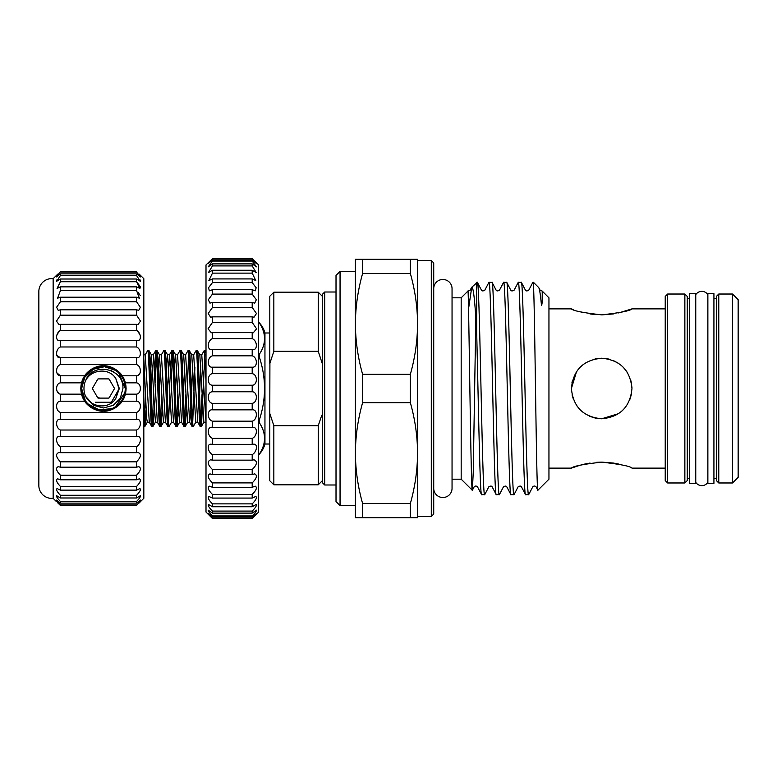 <?xml version="1.0" encoding="UTF-8"?>
<svg xmlns="http://www.w3.org/2000/svg" width="777" height="777" viewBox="0 0 777 777"><rect width="100%" height="100%" fill="white"/><g stroke="black" fill="none" stroke-linecap="round" stroke-linejoin="round"><path stroke-width="1.17" d="M139.258 274.174L143.823 278.681L143.823 498.319L139.064 503.01M139.452 502.641L140.598 501.553M57.517 502.641L60.412 505.448L136.558 505.448L139.646 501.553M138.714 374.786L137.364 375.553M138.024 331.701L140.2 335.13M140.219 335.198L140.598 337.189M137.947 340.413L137.111 340.481M138.034 292.191L140.21 295.513M140.52 500.087L136.558 503.127L136.558 501.476C139.569 498.368 140.812 496.454 140.287 495.726L136.558 497.979L136.558 495.27C139.977 491.715 141.093 489.481 139.899 488.568L136.558 490.132L136.558 486.441C140.384 482.449 141.327 479.895 139.384 478.807L136.558 479.788L136.558 475.203C140.773 470.784 141.501 467.939 138.743 466.666L136.558 467.191L136.558 461.82C141.132 457.022 141.608 453.904 137.995 452.457L136.558 452.661L136.558 446.639C141.161 444.104 141.919 435.576 137.16 436.519L136.558 436.548L136.558 430.021C141.618 427.855 141.628 418.395 136.558 419.259L136.558 412.383C141.618 410.936 141.628 401.117 136.558 401.204L136.558 394.162C141.618 393.473 141.628 383.537 136.558 382.838L136.558 375.796C141.618 375.883 141.628 366.064 136.558 364.617L136.558 357.741C141.618 358.605 141.628 349.155 136.558 346.979L136.558 340.452C141.618 342.055 141.628 333.207 136.558 330.361L136.558 324.339L137.995 324.543L140.491 321.124L136.558 315.18L136.558 309.809L138.743 310.334L140.355 307.236L136.558 301.797L136.558 297.212L139.384 298.193L136.558 290.559L136.558 286.868L139.899 288.432L136.558 281.73L140.2 286.49M140.229 286.528L140.598 287.752M140.229 280.021L140.598 280.983M140.229 276.185L140.598 276.845M136.558 446.639L60.412 446.639C55.808 444.104 55.05 435.576 59.81 436.519L60.412 436.548L60.412 430.021C55.352 427.855 55.342 418.395 60.412 419.259L60.412 412.383C55.352 410.936 55.342 401.117 60.412 401.204L60.412 394.162C55.352 393.473 55.342 383.537 60.412 382.838L60.412 375.796C55.352 375.883 55.342 366.064 60.412 364.617L60.412 357.741C55.352 358.605 55.342 349.155 60.412 346.979L60.412 340.452L59.013 340.413M136.558 461.82L60.412 461.82C55.837 457.022 55.352 453.904 58.974 452.457L60.412 452.661L60.412 446.639M136.558 475.203L60.412 475.203C56.197 470.784 55.468 467.939 58.226 466.666L60.412 467.191L60.412 461.82M136.558 486.441L60.412 486.441C56.585 482.449 55.643 479.895 57.585 478.807L60.412 479.788L60.412 475.203M136.558 495.27L60.412 495.27C56.993 491.715 55.876 489.481 57.071 488.568L60.412 490.132L60.412 486.441M136.558 501.476L60.412 501.476C57.401 498.368 56.158 496.454 56.682 495.726L60.412 497.979L60.412 495.27M136.558 504.895L60.412 504.895L57.323 501.553M60.412 504.895L57.896 503.01M56.371 501.553L53.147 498.319L53.147 278.681L57.712 274.174M56.74 276.185L56.371 276.845M56.74 280.021L56.371 280.983M58.945 331.711L56.77 335.13M56.75 335.198L56.371 337.189M56.75 355.41L60.412 357.741L136.558 357.741M56.75 372.795L60.412 375.796L84.674 375.796A22.669 22.669 0 0 1 114.899 368.929M56.75 390.559L58.974 393.405M136.558 401.204L122.222 401.204L125.398 394.162A22.669 22.669 0 0 1 122.222 401.204C120.338 404.953 111.053 412.004 103.448 411.169C95.853 412.014 86.548 404.943 84.674 401.204L60.412 401.204M119.609 404.399A22.669 22.669 0 0 1 81.498 394.162L84.674 401.204M60.412 394.162L81.498 394.162L80.779 388.5L81.498 382.838A22.669 22.669 0 0 1 84.674 375.796L81.498 382.838L60.412 382.838M84.674 375.796C86.568 372.047 95.843 364.996 103.448 365.831C111.053 364.986 120.348 372.057 122.222 375.796A22.669 22.669 0 0 1 125.398 382.838L126.117 388.5L125.398 394.162L136.558 394.162M53.147 498.319A12.918 12.918 0 0 1 38.85 485.878L38.85 291.122A12.918 12.918 0 0 1 53.147 278.681M80.837 388.5A22.611 22.611 0 0 1 103.448 365.889A22.611 22.611 0 0 1 126.059 388.5A22.611 22.611 0 0 1 103.448 411.111A22.611 22.611 0 0 1 80.837 388.5M115.579 370.386L104.526 366.725L93.172 369.279L84.761 377.282L81.643 388.5A21.805 21.805 0 0 0 103.448 410.305A21.805 21.805 0 0 0 125.252 388.5A21.805 21.805 0 0 0 103.448 366.695A21.805 21.805 0 0 0 81.643 388.5L85.334 400.631M125.252 388.5L118.862 373.077M113.189 371.629L116.404 373.941L111.441 370.726M85.606 380.672C92.803 361.47 124.087 368.24 122.931 388.5L120.328 398.242L113.189 405.371L103.448 407.983L93.706 405.371L85.606 396.328A19.483 19.483 0 0 1 85.606 380.672C91.055 369.289 109.081 367.395 115.802 378.535L119.318 388.5L111.383 402.243L95.513 402.243M92.589 388.092L92.482 388.5A0.806 0.806 0 0 1 92.589 388.092L97.669 379.293A0.806 0.806 0 0 1 98.368 378.894L97.669 379.293M114.423 388.5L114.316 388.092A0.806 0.806 0 0 1 114.316 388.908L114.423 388.5M109.227 379.293L108.527 378.894A0.806 0.806 0 0 1 109.227 379.293L114.316 388.092M206.002 381.157L204.244 350.544L205.487 350.602L206.002 354.438M197.348 350.544L196.105 350.602L193.696 354.768L197.737 422.232L200.145 426.398L201.379 426.456C200.039 428.778 198.689 348.222 197.348 350.544L199.815 354.768L203.856 422.232L201.447 426.398L204.837 354.497M200.204 426.456C198.863 428.778 197.513 348.222 196.173 350.544M193.308 426.456C191.968 428.778 190.618 348.222 189.267 350.544L191.744 354.768L195.785 422.232L193.308 426.456L192.065 426.398L189.656 422.232L190.88 409.945M189.267 350.544L188.034 350.602L185.625 354.768L189.656 422.232L187.636 422.29L183.673 354.768L181.196 350.544C182.537 348.222 183.887 428.778 185.237 426.456L183.994 426.398L181.585 422.232L179.555 422.29L175.592 354.768L174.378 367.055M192.133 426.456C190.792 428.778 189.442 348.222 188.092 350.544M181.196 350.544L179.953 350.602L177.544 354.768L181.585 422.232M184.062 426.456C182.712 428.778 181.362 348.222 180.021 350.544M167.278 394.629L169.541 354.71L173.504 422.232L175.923 426.398L177.156 426.456C175.816 428.778 174.466 348.222 173.116 350.544L175.592 354.768L177.544 354.768M173.116 350.544L171.882 350.602L170.687 367.055M175.981 426.456C174.64 428.778 173.29 348.222 171.94 350.544M169.085 426.456C167.735 428.778 166.385 348.222 165.045 350.544L167.521 354.768L171.552 422.232L169.085 426.456L167.842 426.398L165.433 422.232L163.413 422.29L159.44 354.768L158.226 367.055M165.045 350.544L163.801 350.602L161.393 354.768L165.433 422.232M167.91 426.456C166.56 428.778 165.21 348.222 163.869 350.544M156.973 350.544L155.73 350.602L153.322 354.768L157.362 422.232L159.771 426.398L161.004 426.456C159.664 428.778 158.314 348.222 156.973 350.544L159.44 354.768L161.393 354.768M159.829 426.456C158.489 428.778 157.139 348.222 155.798 350.544M148.893 350.544L147.659 350.602L145.25 354.768L149.281 422.232L151.69 426.398L152.933 426.456C151.593 428.778 150.243 348.222 148.893 350.544L151.369 354.768L155.41 422.232L153.001 426.398L154.186 409.945M151.758 426.456C150.417 428.778 149.067 348.222 147.717 350.544M204.244 350.544L201.767 354.768L206.002 422.571M202.01 394.629L200.796 422.503M194.92 367.055L192.715 422.503M185.237 426.456L186.49 409.945M187.471 382.371L188.685 354.497M185.858 394.629L184.644 422.503M177.156 426.456L178.409 409.945M177.787 394.629L176.573 422.503M171.319 382.371L172.533 354.497M169.707 394.629L168.492 422.503M161.004 426.456L162.257 409.945M161.635 394.629L160.421 422.503M155.167 382.371L156.381 354.497M155.73 350.602L154.545 367.055M153.555 394.629L152.341 422.503M143.823 415.122L144.92 426.398L146.115 409.945M144.862 426.456L143.823 426.456M145.484 394.629L144.269 422.503M252.195 438.374C257.469 436.344 257.925 426.33 252.525 427.457L252.195 421.173C257.731 419.716 257.741 409.052 252.195 409.829L252.195 403.341C257.731 402.622 257.741 391.754 252.195 391.773L252.195 385.227C257.731 385.256 257.741 374.388 252.195 373.659L252.195 367.171C257.731 367.948 257.741 357.294 252.195 355.827L252.195 349.533C257.731 351.049 257.741 340.812 252.195 338.626L252.195 332.643L253.312 332.76L256.575 328.807L252.195 322.406L252.195 316.851L254.04 317.191L256.468 313.51L252.195 307.469L252.195 302.447L254.71 303.127L256.332 299.737L252.195 294.104L252.195 289.724L255.293 290.831L256.157 287.762L252.195 282.585L252.195 278.924L255.788 280.565L252.195 273.125L252.195 270.25L256.177 272.513L252.195 265.909L252.195 263.879L256.449 266.841L252.195 261.072L252.195 259.936C257.741 264.899 257.741 264.501 252.195 258.722L258.654 264.947L258.654 512.053L252.195 518.502L256.604 513.344L252.195 517.064L252.195 515.928C255.244 512.83 256.663 510.916 256.449 510.159L252.195 513.121L252.195 511.091C255.614 507.624 256.944 505.419 256.177 504.487L252.195 506.75L252.195 503.875C255.992 500.029 257.197 497.552 255.788 496.435L252.195 498.076L252.195 494.415C256.381 490.209 257.41 487.461 255.293 486.169L252.195 487.276L252.195 482.896C256.75 478.36 257.585 475.359 254.71 473.873L252.195 474.553L252.195 469.531C257.09 464.704 257.702 461.47 254.04 459.809L252.195 460.149L252.195 454.594C256.866 452.292 258.275 443.337 253.312 444.24L252.195 444.357L252.195 438.374L212.461 438.374L212.461 444.357L211.344 444.24C206.381 443.337 207.789 452.282 212.461 454.594L212.461 460.149L210.616 459.809C206.954 461.47 207.566 464.704 212.461 469.531L212.461 474.553L209.945 473.873C207.07 475.349 207.906 478.36 212.461 482.896L212.461 487.276L209.363 486.169C207.245 487.461 208.275 490.209 212.461 494.415L212.461 498.076L208.867 496.435C207.459 497.552 208.654 500.029 212.461 503.875L212.461 506.75L208.489 504.487C207.712 505.419 209.042 507.614 212.461 511.091L212.461 513.121L208.207 510.159C207.983 510.907 209.401 512.83 212.461 515.928L212.461 517.064L208.061 513.344L212.461 518.502L206.002 512.053L206.002 264.947L212.461 258.722C206.925 264.501 206.925 264.899 212.461 259.936L212.461 261.072L208.217 266.841L212.461 263.879L212.461 265.909L208.489 272.513L212.461 270.25L212.461 273.125L208.867 280.565L212.461 278.924L212.461 282.585L208.508 287.762L209.363 290.831L212.461 289.724L212.461 294.104L208.333 299.728L209.945 303.127L212.461 302.447L212.461 307.469L208.187 313.5L210.606 317.191L212.461 316.851L212.461 322.406L208.081 328.807L211.344 332.77L212.461 332.643L212.461 338.626C206.925 340.802 206.915 351.049 212.461 349.533L212.461 355.827C206.925 357.284 206.915 367.948 212.461 367.171L212.461 373.659C206.925 374.378 206.915 385.246 212.461 385.227L212.461 391.773C206.925 391.744 206.915 402.612 212.461 403.341L212.461 409.829C206.925 409.052 206.915 419.706 212.461 421.173L212.131 427.457C206.74 426.33 207.168 436.334 212.461 438.374M252.195 454.594L212.461 454.594M252.195 469.531L212.461 469.531M252.195 482.896L212.461 482.896M252.195 494.415L212.461 494.415M252.195 503.875L212.461 503.875M252.195 511.091L212.461 511.091M252.195 515.928L212.461 515.928M252.195 518.278L212.461 518.278M269.794 444.017L264.947 444.017A24.223 24.223 0 0 1 259.197 454.312L259.197 454.312C266.307 443.716 266.307 433.11 259.197 422.494L258.654 422.494M269.794 332.983L264.947 332.983L264.947 444.017M258.654 354.506L259.197 354.506C266.307 343.92 266.307 333.323 259.197 322.698L259.197 322.698A24.223 24.223 0 0 1 264.947 332.983M258.654 454.312L259.197 454.312L258.654 454.302M718.774 482.973L716.345 480.555L716.345 296.445L718.774 294.027L718.774 482.973L732.497 482.973L732.497 294.027L718.774 294.027M732.497 294.027L738.15 299.679L738.15 477.321L732.497 482.973M713.927 483.381L713.927 293.619L707.866 293.619L707.866 483.381L713.927 483.381M695.755 482.323A7.187 7.187 0 0 0 707.866 482.323M695.755 294.677A7.187 7.187 0 0 1 707.866 294.677M695.755 483.381L695.755 293.619L689.704 293.619L689.704 483.381L695.755 483.381M593.152 359.44L601.68 358.216C620.104 359.994 630.196 370.095 631.963 388.519C630.157 406.934 620.065 417.026 601.68 418.784C583.265 416.996 573.173 406.905 571.396 388.519C573.193 370.075 583.284 359.974 601.68 358.216L594.997 358.964M584.867 363.315L580.341 367.016M576.553 371.6L571.396 388.5M631.954 387.587L630.992 380.905M626.806 371.6L623.105 367.103M609.411 359.217L606.963 358.683M452.049 488.344L452.049 288.655A9.169 9.169 0 0 0 442.958 279.487A9.169 9.169 0 0 0 433.721 288.52L433.721 488.48A9.169 9.169 0 0 0 442.958 497.513A9.169 9.169 0 0 0 452.049 488.344L452.049 479.186L461.179 479.186L472.358 490.277L473.242 472.455L475.825 318.395M452.049 288.655L452.049 297.814L461.179 297.814L461.179 479.186M461.179 297.814L467.958 291.045C468.696 284.829 470.911 495.541 472.299 490.306M472.358 490.277L474.135 486.868C475.203 485.78 476.33 485.78 477.515 486.868L481.633 494.687C479.982 498.504 478.321 398.348 476.68 332.507C475.058 301.748 473.407 286.655 471.736 287.257L468.502 309.11M471.736 287.257L477.34 282.313L481.458 290.132C482.022 291.161 483.148 291.161 484.838 290.132L488.956 282.313L492.084 282.401L496.114 290.132C496.688 291.161 497.814 291.161 499.494 290.132L503.613 282.313L506.74 282.401L510.761 290.132C511.344 291.161 512.47 291.161 514.141 290.132L518.259 282.313L521.386 282.401L525.417 290.132C526.019 291.171 527.146 291.171 528.787 290.132L532.818 282.401L533.449 282.313L533.449 285.14L532.915 282.313M481.633 494.687L484.761 494.599L488.791 486.868C490.462 485.839 491.588 485.839 492.162 486.868L496.289 494.687C493.842 501.252 491.404 275.748 488.956 282.313M477.34 282.313C479.788 275.748 482.226 501.252 484.663 494.687M476.68 282.313L476.68 332.507M496.289 494.687L499.417 494.599L503.438 486.868C505.108 485.839 506.235 485.839 506.818 486.868L510.936 494.687C508.498 501.252 506.05 275.748 503.613 282.313M491.996 282.313C494.434 275.748 496.872 501.252 499.32 494.687M510.936 494.687L514.063 494.599L518.084 486.868C519.764 485.839 520.891 485.839 521.464 486.868L525.582 494.687C523.144 501.252 520.707 275.748 518.259 282.313M506.643 282.313C509.081 275.748 511.528 501.252 513.966 494.687M525.582 494.687L528.71 494.599L532.74 486.868C533.877 485.78 535.003 485.78 536.12 486.868L537.907 490.219C536.392 497.882 534.906 306.896 533.449 285.14M521.289 282.313C523.737 275.748 526.175 501.252 528.622 494.687M542.2 291.064L540.064 290.132L538.655 287.519C539.5 288.442 540.442 294.444 541.491 305.526C542.599 303.321 542.016 297.067 542.239 295.163L542.2 291.064L548.951 297.814L548.951 479.186L537.907 490.219M538.655 287.519L533.449 282.313M595.794 418.201L601.68 418.784L618.531 413.655M622.134 410.829L624.553 408.343M629.652 400.097L631.312 394.726M548.951 468.123L571.396 468.123C573.193 466.19 583.284 464.19 601.66 462.14C620.095 464.199 630.196 466.19 631.963 468.123L665.229 468.123M618.628 312.937L631.963 308.877L665.229 308.877M631.963 308.877C630.176 310.81 620.085 312.81 601.68 314.86C583.265 312.801 573.164 310.81 571.396 308.877L573.659 309.712M548.951 308.877L571.396 308.877M618.55 363.354L613.374 360.567M602.058 314.86L613.393 313.937M618.492 464.034L613.335 463.053M613.306 463.043L602.107 462.14M601.223 462.14L596.6 462.315M590.044 463.053L584.848 464.034M584.586 464.092L580.205 465.209M579.768 465.326L571.396 468.123M667.657 482.973L665.229 480.555L665.229 296.445L667.657 294.027L667.657 482.973L684.858 482.973L684.858 294.027L687.276 296.445L687.276 480.555L684.858 482.973M667.657 294.027L684.858 294.027M324.708 484.994L322.28 482.575L322.28 294.425L324.708 292.006L324.708 484.994L336.014 484.994M340.054 505.584L336.014 501.553L336.014 275.447L340.054 271.416L340.054 505.584L355.39 505.584L355.39 453.098C355.516 470.114 357.925 486.917 362.616 503.535L410.343 503.535C415.044 486.888 417.453 470.075 417.57 453.098L417.57 516.491L431.293 516.491L431.293 260.509L433.721 262.937L433.721 514.063L431.293 516.491M340.054 271.416L355.39 271.416L355.39 323.902C355.516 340.909 357.925 357.721 362.616 374.329L410.343 374.329C415.044 357.692 417.453 340.88 417.57 323.902L417.57 517.705L410.343 517.705L410.343 503.535M324.708 292.006L336.014 292.006M431.293 260.509L417.57 260.509L417.57 323.902C417.453 306.886 415.044 290.083 410.343 273.465L410.343 259.295L417.57 259.295L417.57 323.902M417.57 453.098C417.453 436.091 415.044 419.279 410.343 402.671L410.343 374.329M410.343 517.705L355.39 517.705L355.39 453.098C355.507 436.12 357.915 419.308 362.616 402.671L410.343 402.671M362.616 503.535L362.616 517.705M410.343 273.465L362.616 273.465C357.915 290.112 355.507 306.925 355.39 323.902L355.39 453.098M355.39 323.902L355.39 259.295L410.343 259.295M362.616 259.295L362.616 273.465M362.616 374.329L362.616 402.671M580.39 311.849L584.11 312.791M590.005 313.947L595.881 314.636M572.416 380.711L571.901 382.993M572.076 394.871L573.513 399.621M576.884 405.876L580.283 409.926M589.724 416.326L595.512 418.143M598.513 418.618L601.68 418.784M273.834 425.689L273.834 484.799L318.249 484.799L318.249 425.689L273.834 425.689L269.794 413.432L269.794 480.759L273.834 484.799M322.28 363.568L318.249 351.311L318.249 292.201L322.28 296.241M273.834 351.311L269.794 363.568L269.794 296.241L273.834 292.201L273.834 351.311L318.249 351.311M269.91 363.141L269.794 413.432M318.249 425.689L321.804 415.161M259.197 322.698L258.654 322.698L259.197 322.688M258.654 420.308L259.197 420.308L259.197 422.494M259.197 420.308C266.307 399.174 266.307 377.962 259.197 356.692L258.654 356.692M259.197 354.506L259.197 356.692M252.195 258.498L212.461 258.498M252.195 258.722L212.461 258.722M256.595 263.656L252.195 259.936L212.461 259.936L208.061 263.656M252.195 261.072L212.461 261.072M252.195 263.879L212.461 263.879M252.195 265.909L212.461 265.909M252.195 270.25L212.461 270.25M252.195 273.125L212.461 273.125M252.195 278.924L212.461 278.924M252.195 282.585L212.461 282.585M252.195 289.724L212.461 289.724M252.195 294.104L212.461 294.104M252.195 302.447L212.461 302.447M252.195 307.469L212.461 307.469M252.195 316.851L212.461 316.851M252.195 322.406L212.461 322.406M252.195 332.643L212.461 332.643M252.195 338.626L212.461 338.626M252.525 349.543L212.131 349.543M252.195 355.827L212.461 355.827M252.195 367.171L212.461 367.171M252.195 373.659L212.461 373.659M252.195 385.227L212.461 385.227M252.195 391.773L212.461 391.773M252.195 403.341L212.461 403.341M252.195 409.829L212.461 409.829M252.195 421.173L212.461 421.173M252.195 427.467L212.461 427.467M252.195 444.357L212.461 444.357M252.195 460.149L212.461 460.149M252.195 474.553L212.461 474.553M252.195 487.276L212.461 487.276M252.195 498.076L212.461 498.076M252.195 506.75L212.461 506.75M252.195 513.121L212.461 513.121M252.195 517.064L212.461 517.064M252.195 518.502L212.461 518.502M92.589 388.908L97.669 397.707L100.398 398.106M108.527 398.106L109.227 397.707A0.806 0.806 0 0 1 108.527 398.106L98.368 398.106A0.806 0.806 0 0 1 97.669 397.707M108.527 378.894L98.368 378.894M109.227 397.707L114.316 388.908M85.606 396.328C91.055 407.711 109.081 409.605 115.802 398.465L118.91 388.5L115.802 378.535L119.318 388.5L115.802 398.465M88.034 403.914L99.194 409.887L111.82 408.634M115.579 406.624L124.835 392.754M136.558 382.838L125.398 382.838L122.222 375.796L136.558 375.796M56.449 500.087L60.412 503.127L60.412 501.476M137.16 340.481L60.412 340.452C55.352 342.055 55.342 333.207 60.412 330.361L60.412 324.339L58.974 324.543L56.478 321.124L60.412 315.18L60.412 309.809L58.226 310.334L56.614 307.236L60.412 301.797L60.412 297.212L57.585 298.193L60.412 290.559L60.412 286.868L57.071 288.432L60.412 281.73L60.412 279.021L56.682 281.274L60.412 275.524L60.412 273.873L56.449 276.913L60.412 271.552L136.558 271.552L136.558 272.105L60.412 272.105M136.558 503.127L60.412 503.127M136.558 497.979L60.412 497.979M136.558 490.132L60.412 490.132M136.558 479.788L60.412 479.788M136.558 467.191L60.412 467.191M136.558 452.661L60.412 452.661M136.558 436.548L60.412 436.548M136.558 430.021L60.412 430.021M136.558 419.259L60.412 419.259M136.558 412.383L60.412 412.383M136.558 364.617L60.412 364.617M136.558 346.979L60.412 346.979M136.558 330.361L60.412 330.361M136.558 324.339L60.412 324.339M136.558 315.18L60.412 315.18M136.558 309.809L60.412 309.809M136.558 301.797L60.412 301.797M136.558 297.212L60.412 297.212M136.558 290.559L60.412 290.559M136.558 286.868L60.412 286.868M60.412 279.021L136.558 279.021L136.558 281.73L60.412 281.73M136.558 279.021L140.287 281.274L136.558 275.524L60.412 275.524M136.558 275.524L136.558 273.873L60.412 273.873M136.558 273.873L140.52 276.913L136.558 272.105M143.823 358.42L146.581 417.764L147.329 422.232L144.92 426.398M150.146 367.055L151.292 354.71L153.322 354.768M166.297 367.055L167.444 354.71L169.473 354.768L171.882 350.602M151.126 394.629L152.341 365.122M159.207 394.629L160.421 365.122M175.359 394.629L176.573 365.122M183.43 394.629L184.644 365.122M191.511 394.629L192.715 365.122M199.582 394.629L200.796 365.122M713.927 478.535L716.345 478.535M687.276 478.535L689.704 478.535M161.072 426.398L163.481 422.232M177.224 426.398L179.633 422.232M185.295 426.398L187.704 422.232M205.487 350.602L206.002 351.505M471.532 287.558L470.192 290.132L467.958 291.045M687.276 298.465L689.704 298.465M713.927 298.465L716.345 298.465M273.834 292.201L318.249 292.201M322.28 480.759L318.249 484.799M145.25 354.768L143.298 354.768M149.281 422.232L147.329 422.232M157.362 422.232L155.41 422.232M173.504 422.232L171.552 422.232M185.625 354.768L183.673 354.768M193.696 354.768L191.744 354.768M197.737 422.232L195.785 422.232M201.767 354.768L199.815 354.768M205.808 422.232L203.856 422.232"/></g></svg>
